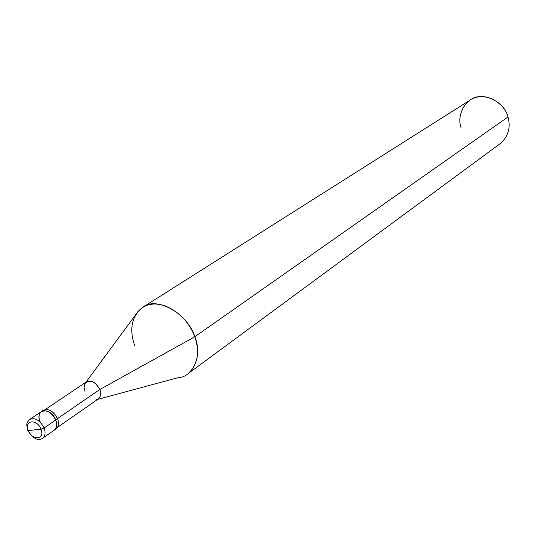 <?xml version="1.0" encoding="UTF-8"?>
<svg xmlns="http://www.w3.org/2000/svg" width="536" height="536" viewBox="0 0 536 536"><rect width="100%" height="100%" fill="white"/><g stroke="black" fill="none" stroke-linecap="round" stroke-linejoin="round"><path stroke-width="0.8" d="M55.737 420.003C50.866 406.804 34.498 408.754 39.999 421.718C34.498 408.754 50.866 406.804 55.737 420.003C57.359 424.432 56.87 427.808 54.27 430.147C56.87 427.808 57.359 424.432 55.737 420.003L44.113 428.003C45.761 432.472 45.285 435.875 42.686 438.214C45.285 435.875 45.761 432.472 44.113 428.003L57.587 418.73C59.201 423.152 58.712 426.529 56.113 428.86C58.712 426.529 59.208 423.152 57.587 418.73L55.737 420.003C51.577 412.305 46.833 409.471 41.52 411.501C46.833 409.471 51.577 412.305 55.737 420.003M28.354 430.535L40.997 429.215C45.413 439.801 32.234 441.068 28.354 430.535C32.234 441.068 45.413 439.801 40.997 429.215L44.113 428.003L40.997 429.215L28.354 430.535C23.886 420.036 37.038 418.556 40.997 429.215C37.038 418.556 23.886 420.036 28.354 430.535L27.698 430.287L28.354 430.535M27.698 430.287C25.976 422.314 26.793 422.911 29.795 419.366C35.121 417.343 39.892 420.224 44.113 428.003C39.892 420.224 35.121 417.343 29.795 419.366L41.52 411.501C38.853 413.832 38.344 417.243 39.999 421.718M96.024 399.809C100.232 398.63 101.492 395.193 99.817 389.498L57.533 418.589L99.817 389.498C101.277 393.592 100.761 396.747 98.269 398.958L57.56 427.306M45.359 409.464L86.551 381.813C91.596 379.843 96.018 382.403 99.817 389.498L194.803 336.755C202.729 355.033 193.302 377.23 177.986 377.719L97.693 399.36M187.969 373.726C197.797 364.728 200.075 352.407 194.803 336.755L508.028 116.949C510.922 127.588 508.282 136.506 500.101 143.702L187.969 373.726M41.52 411.501L43.389 410.248C48.702 408.218 53.433 411.045 57.587 418.73C52.85 410.335 47.831 407.755 42.532 410.978M85.961 382.208L135.266 315.242C141.96 304.937 151.762 301.748 164.666 305.667C179.118 311.744 189.161 322.109 194.803 336.755L99.817 389.498C94.792 380.982 89.827 379.019 84.943 383.595L84.112 387.307L84.949 391.347M142.609 307.389L470.233 100.011C481.315 90.953 504.329 100.768 508.028 116.949L194.803 336.755C187.667 313.024 155.775 295.879 142.609 307.389C131.662 316.374 129.035 329.124 134.73 345.64M508.028 116.949C505.013 104.098 488.075 93.566 476.651 97.284C464.712 99.368 456.572 115.709 461.121 127.816M56.113 428.86L42.686 438.214C38.116 441.329 33.145 438.743 27.778 430.475"/></g></svg>
